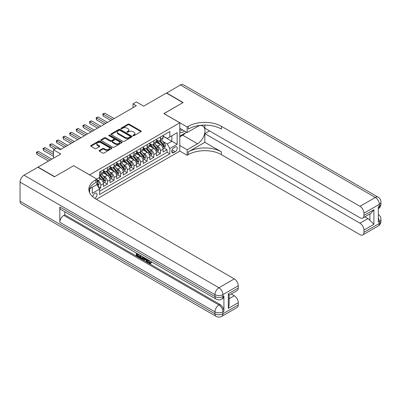 <?xml version="1.0" encoding="UTF-8"?>
<svg xmlns="http://www.w3.org/2000/svg" width="401" height="401" viewBox="0 0 401 401"><rect width="100%" height="100%" fill="white"/><g stroke="black" fill="none" stroke-linecap="round" stroke-linejoin="round"><path stroke-width="0.6" d="M133.137 135.673A0.647 0.371 0 0 0 134.044 135.673L140.962 131.683A0.922 0.531 0 0 0 141.227 131.307A0.922 0.531 0 0 0 140.962 130.932L129.247 124.17A0.922 0.531 0 0 0 127.944 124.17L121.032 128.16A0.647 0.371 0 0 0 120.841 128.42A0.647 0.371 0 0 0 121.032 128.686A0.647 0.371 0 0 0 121.944 128.686L122.836 128.17A2.947 1.699 0 0 1 127.002 128.17L127.979 128.731A2.947 1.699 0 0 1 128.841 129.934A2.947 1.699 0 0 1 127.979 131.137L127.082 131.653A0.647 0.371 0 0 0 126.896 131.914A0.647 0.371 0 0 0 127.082 132.18A0.647 0.371 0 0 0 127.994 132.18L128.886 131.663A2.947 1.699 0 0 1 133.052 131.663L134.029 132.225A2.947 1.699 0 0 1 134.891 133.428A2.947 1.699 0 0 1 134.029 134.631L133.137 135.147A0.647 0.371 0 0 0 132.947 135.408A0.647 0.371 0 0 0 133.137 135.673L133.137 135.147M94.756 198.294A3.002 1.734 120 0 0 94.932 198.204A3.002 1.734 120 0 0 96.892 195.558A3.002 1.734 120 0 0 96.43 193.157A3.002 1.734 120 0 0 94.932 193.302A3.002 1.734 120 0 0 92.811 196.841M99.378 150.39A0.922 0.531 0 0 0 99.107 150.766A0.922 0.531 0 0 0 99.378 151.142L102.666 153.042A0.922 0.531 0 0 0 103.964 153.042L111.643 148.606A0.922 0.531 0 0 0 111.914 148.23A0.922 0.531 0 0 0 111.643 147.854L99.929 141.092A0.922 0.531 0 0 0 98.631 141.092L90.952 145.528A0.922 0.531 0 0 0 90.681 145.899A0.922 0.531 0 0 0 90.952 146.275L94.922 148.57A0.922 0.531 0 0 0 96.22 148.57L99.508 146.671A0.922 0.531 0 0 0 99.779 146.295A0.922 0.531 0 0 0 99.508 145.919L97.538 144.786A2.461 1.424 0 0 1 96.816 143.779A2.461 1.424 0 0 1 98.34 142.465A2.461 1.424 0 0 1 101.022 142.776L108.731 147.227A2.461 1.424 0 0 1 109.453 148.23A2.461 1.424 0 0 1 107.934 149.543A2.461 1.424 0 0 1 105.252 149.237L103.964 148.495A0.922 0.531 0 0 0 102.666 148.495L99.378 150.39L99.378 151.142M73.714 165.748L89.629 174.856L179.788 122.801L163.879 113.613L182.936 102.611L166.365 93.042L143.658 106.15L136.365 101.939L133.052 103.854L136.365 105.769L60.125 149.784L56.812 147.874L53.493 149.784L53.493 158.205M73.714 165.668L54.656 176.676L38.08 167.107L60.787 153.994L53.493 149.784M122.901 141.358A0.922 0.531 0 0 0 124.205 141.358L131.884 136.921A0.922 0.531 0 0 0 132.15 136.546A0.922 0.531 0 0 0 131.884 136.17L120.17 129.408A0.922 0.531 0 0 0 118.866 129.408L111.187 133.844A0.922 0.531 0 0 0 110.922 134.215A0.922 0.531 0 0 0 111.187 134.591L122.901 141.358M109.202 135.814A0.647 0.371 0 0 1 109.854 135.904L109.854 135.137L121.764 142.014A0.922 0.531 0 0 1 122.034 142.39A0.922 0.531 0 0 1 121.764 142.766L114.084 147.197A0.922 0.531 0 0 1 112.781 147.197L101.072 140.435L101.072 139.683A0.922 0.531 0 0 0 100.801 140.059A0.922 0.531 0 0 0 101.072 140.435M101.072 139.683L104.355 137.789A0.922 0.531 0 0 1 105.658 137.789L110.41 140.53A0.922 0.531 0 0 0 111.709 140.53L113.889 139.272A0.922 0.531 0 0 0 114.16 138.896A0.922 0.531 0 0 0 113.889 138.52L108.942 135.663A0.647 0.371 0 0 1 108.756 135.403A0.647 0.371 0 0 1 109.152 135.057A0.647 0.371 0 0 1 109.854 135.137M99.388 188.781L100.766 187.984L98.014 186.395M96.852 179.869L98.115 180.595A3.749 2.165 60 0 1 100.766 185.192L103.418 183.658L103.418 186.455L107.393 184.154L104.375 182.415M103.077 175.808L104.741 176.771A3.749 2.165 60 0 1 107.393 181.362L110.044 179.833L110.044 182.625L114.024 180.33L111.007 178.585M109.709 171.979L111.373 172.941A3.749 2.165 60 0 1 114.024 177.533L116.676 176.004L116.676 178.796L120.651 176.5L117.638 174.761M116.335 168.154L117.999 169.117A3.749 2.165 60 0 1 120.651 173.708L123.302 172.174L123.302 174.971L127.282 172.676L124.265 170.931M122.967 164.325L124.631 165.287A3.749 2.165 60 0 1 127.282 169.879L129.934 168.35L129.934 171.142L133.914 168.846L130.896 167.107M129.593 160.5L131.257 161.458A3.749 2.165 60 0 1 133.914 166.054L136.566 164.52L136.566 167.317L140.54 165.022L137.523 163.277M136.225 156.671L137.889 157.633A3.749 2.165 60 0 1 140.54 162.225L143.192 160.696L143.192 163.488L147.172 161.192L144.154 159.448M142.856 152.841L144.52 153.804A3.749 2.165 60 0 1 147.172 158.4L149.824 156.866L149.824 159.658L153.799 157.362L150.786 155.623M149.483 149.017L151.147 149.979A3.749 2.165 60 0 1 153.799 154.57L156.45 153.037L156.45 155.834L160.43 153.538L160.43 150.741A3.749 2.165 -120 0 0 157.778 146.149L156.114 145.187M157.413 151.794L160.43 153.538M103.418 183.658A3.749 2.165 -120 0 0 100.766 179.067L98.776 177.919M110.044 179.833A3.749 2.165 -120 0 0 107.393 175.237L103.293 172.871M116.676 176.004A3.749 2.165 -120 0 0 114.024 171.412L109.924 169.042M123.302 172.174A3.749 2.165 -120 0 0 120.651 167.583L116.551 165.217M129.934 168.35A3.749 2.165 -120 0 0 127.282 163.758L123.182 161.387M136.566 164.52A3.749 2.165 -120 0 0 133.914 159.929L129.814 157.563M143.192 160.696A3.749 2.165 -120 0 0 140.54 156.099L136.44 153.733M149.824 156.866A3.749 2.165 -120 0 0 147.172 152.275L143.072 149.909M156.45 153.037A3.749 2.165 -120 0 0 153.799 148.445L149.698 146.079M175.212 147.032L173.753 147.874A2.907 1.679 120 0 0 171.859 150.435A2.907 1.679 120 0 0 172.3 152.761A2.907 1.679 120 0 0 173.753 152.621L175.212 151.779A2.907 1.679 120 0 0 177.112 149.217A2.907 1.679 120 0 0 176.666 146.886A2.907 1.679 120 0 0 175.212 147.032M89.629 192.756L89.629 188.826M96.39 199.277L179.788 151.127L179.788 122.801M96.852 184.54L99.568 189.097L99.568 194.455L169.844 153.879L169.844 148.52L167.192 143.929L162.741 141.363M99.568 189.097L92.28 193.302L92.28 187.297M96.786 179.067L99.568 177.458L99.568 172.099L169.844 131.528L169.844 136.886L177.137 132.676L177.137 144.31L169.844 148.52M103.418 170.49L104.741 171.257A3.749 2.165 60 0 0 106.616 171.443L109.267 169.914A3.749 2.165 -120 0 0 110.044 168.194L110.044 166.054M110.044 166.666L111.373 167.433A3.749 2.165 60 0 0 113.247 167.618L115.899 166.084A3.749 2.165 -120 0 0 116.676 164.37L116.676 162.225M116.676 162.836L117.999 163.603A3.749 2.165 60 0 0 119.874 163.788L122.526 162.26A3.749 2.165 -120 0 0 123.302 160.54L123.302 158.395M123.302 159.012L124.631 159.773A3.749 2.165 60 0 0 126.505 159.959L129.157 158.43A3.749 2.165 -120 0 0 129.934 156.711L129.934 154.57M129.934 155.182L131.257 155.949A3.749 2.165 60 0 0 133.137 156.134L135.789 154.601A3.749 2.165 -120 0 0 136.566 152.886L136.566 150.741M136.566 151.352L137.889 152.119A3.749 2.165 60 0 0 139.764 152.305L142.415 150.776A3.749 2.165 -120 0 0 143.192 149.057L143.192 146.916M143.192 147.528L144.52 148.295A3.749 2.165 60 0 0 146.395 148.48L149.047 146.946A3.749 2.165 -120 0 0 149.824 145.232L149.824 143.087M149.824 143.698L151.147 144.465A3.749 2.165 60 0 0 153.022 144.651L155.673 143.122A3.749 2.165 -120 0 0 156.45 141.403L156.45 139.257M99.568 191.237L167.057 152.275L167.057 149.708L163.082 152.004L163.082 149.212A3.749 2.165 -120 0 0 160.43 144.621L156.33 142.25M156.45 139.874L157.778 140.636A3.749 2.165 -120 0 0 159.653 140.821A3.749 2.165 -120 0 0 160.43 139.107L160.43 136.962M159.653 140.821L162.305 139.292A3.749 2.165 -120 0 0 163.082 137.578L163.082 135.433M100.766 171.412L100.766 173.553A3.749 2.165 60 0 1 99.989 175.272A3.749 2.165 60 0 1 99.568 175.422M99.989 175.272L102.641 173.738A3.749 2.165 -120 0 0 103.418 172.024L103.418 169.879M107.393 167.583L107.393 169.728A3.749 2.165 60 0 1 106.616 171.443M114.024 163.753L114.024 165.899A3.749 2.165 60 0 1 113.247 167.618M120.651 159.929L120.651 162.074A3.749 2.165 60 0 1 119.874 163.788M127.282 156.099L127.282 158.245A3.749 2.165 60 0 1 126.505 159.959M133.914 152.275L133.914 154.415A3.749 2.165 60 0 1 133.137 156.134M140.54 148.445L140.54 150.591A3.749 2.165 60 0 1 139.764 152.305M147.172 144.621L147.172 146.761A3.749 2.165 60 0 1 146.395 148.48M153.799 140.791L153.799 142.936A3.749 2.165 60 0 1 153.022 144.651M153.799 154.57L153.799 157.362M147.172 158.4L147.172 161.192M140.54 162.225L140.54 165.022M133.914 166.054L133.914 168.846M127.282 169.879L127.282 172.676M120.651 173.708L120.651 176.5M114.024 177.533L114.024 180.33M107.393 181.362L107.393 184.154M100.766 185.192L100.766 187.984M167.192 143.929L171.834 141.252L171.834 135.738L177.137 132.676M163.082 136.2L177.137 144.31M163.082 136.044L167.192 138.42L169.844 136.886M133.052 103.854L133.052 107.684M164.044 147.969L167.057 149.708M167.057 152.275L169.844 153.879M133.393 135.764L134.029 135.398A2.947 1.699 0 0 0 134.891 134.195L134.891 133.428M128.841 129.934L128.841 130.701A2.947 1.699 0 0 1 127.979 131.904L127.343 132.27M140.962 130.932L140.962 131.683L129.247 124.932A0.922 0.531 0 0 0 127.944 124.932L121.287 128.776M131.869 136.931L120.17 130.175A0.922 0.531 0 0 0 118.866 130.175L111.202 134.601M130.255 136.811A0.647 0.371 0 0 0 130.445 136.546A0.647 0.371 0 0 0 130.255 136.285L119.974 130.345A0.647 0.371 0 0 0 119.062 130.345L118.12 130.891A2.947 1.699 0 0 0 117.257 132.094A2.947 1.699 0 0 0 118.12 133.297L125.147 137.353A2.947 1.699 0 0 0 129.312 137.353L130.255 136.811L130.255 137.573A0.647 0.371 0 0 0 130.445 137.312L130.445 136.546M117.257 132.094L117.257 132.861A2.947 1.699 0 0 0 118.12 134.064L118.12 133.297M130.255 137.573L129.312 138.119A2.947 1.699 0 0 1 125.147 138.119L118.12 134.064M101.082 140.44L104.355 138.551L104.355 137.789M114.16 138.896L114.16 139.658A0.922 0.531 0 0 1 113.889 140.034L111.709 141.292A0.922 0.531 0 0 1 110.41 141.292L105.658 138.551A0.922 0.531 0 0 0 104.355 138.551M109.854 135.904L121.749 142.771M115.338 143.373A2.461 1.424 0 0 0 118.019 143.683A2.461 1.424 0 0 0 119.538 142.37A2.461 1.424 0 0 0 118.816 141.363L116.1 139.799A0.922 0.531 0 0 0 114.801 139.799L112.621 141.057A0.922 0.531 0 0 0 112.35 141.433A0.922 0.531 0 0 0 112.621 141.809L115.338 143.373L115.338 144.139A2.461 1.424 0 0 0 118.019 144.45A2.461 1.424 0 0 0 119.538 143.137L119.538 142.37M112.35 141.433L112.35 142.195A0.922 0.531 0 0 0 112.621 142.571L112.621 141.809M115.338 144.139L112.621 142.571M109.453 148.23L109.453 148.997A2.461 1.424 0 0 1 107.934 150.31A2.461 1.424 0 0 1 105.252 149.999L103.964 149.257A0.922 0.531 0 0 0 102.666 149.257L99.388 151.147M96.816 143.779L96.816 144.545A2.461 1.424 0 0 0 97.538 145.548L97.538 144.786M99.498 146.681L97.538 145.548M111.633 148.616L99.929 141.859A0.922 0.531 0 0 0 98.631 141.859L90.962 146.285M163.027 148.555L164.741 147.568L165.402 145.653A2.486 1.434 -120 0 0 164.435 143.317L161.403 139.814M160.796 144.861L157.207 140.701A7.173 4.14 -120 0 0 156.45 139.914M158.826 143.693L156.821 141.368A5.955 3.439 -120 0 0 156.45 140.967M114.155 118.591L104.776 113.177L103.117 114.135L103.117 116.044L110.841 120.506M159.317 140.957L162.38 144.505A2.486 1.434 60 0 1 163.262 146.215C163.638 146.716 163.904 146.565 164.059 145.758A2.486 1.434 -120 0 0 163.172 144.044L160.144 140.54M159.493 140.901L162.786 144.711A1.268 0.732 60 0 1 163.107 145.207L164.059 145.758M163.262 146.215L163.448 146.51M103.117 116.044L102.751 113.924L112.501 119.548M102.751 113.924L104.776 113.177M179.788 131.829A6.095 3.519 120 0 0 181.182 132.505A6.095 3.519 120 0 0 184.55 131.027M179.788 129.292A4.17 2.411 120 0 0 180.465 130.114A4.17 2.411 120 0 0 181.077 130.305A4.17 2.411 120 0 0 182.585 129.889M186.615 132.22L179.788 136.16M166.56 93.157L180.42 84.927L375.326 197.457A5.624 3.248 120 0 1 378.138 197.177A5.624 5.624 0 0 1 380.95 202.049A5.624 3.248 180 0 1 379.301 204.345L363.953 213.207A5.624 3.248 -120 0 0 359.978 206.32L375.326 197.457A5.624 3.248 60 0 1 379.301 204.345L379.301 206.259L378.308 206.836L378.308 222.144L379.301 221.573L379.301 223.482A5.624 3.248 60 0 1 378.138 226.059L362.79 234.921A5.624 3.248 -120 0 0 363.953 232.344L379.301 223.482A5.624 3.248 0 0 0 380.95 221.187A5.624 5.624 0 0 1 378.138 226.059M166.56 92.927L183.137 102.496L163.944 113.653M179.788 145.498L187.147 149.748L197.523 143.758A10.546 6.09 120 0 0 204.41 134.465A10.546 6.09 120 0 0 202.796 126.009A10.546 6.09 120 0 0 197.523 126.536L187.147 132.525L187.147 126.972L188.275 126.325A23.438 13.534 180 0 1 221.422 126.325L359.978 206.32M187.147 149.748L187.147 155.297L188.275 154.646A23.438 13.534 180 0 1 221.422 154.646L359.978 234.64A5.624 3.248 -120 0 0 362.79 234.921M204.846 142.32L188.275 151.889A23.438 13.534 180 0 1 221.422 151.889L204.846 142.32L204.846 133.633L209.553 130.916M204.846 125.117L204.846 128.2L359.978 217.763A5.624 3.248 -120 0 0 362.79 218.039A5.624 3.248 -120 0 0 363.953 215.467L373.897 209.723L373.897 224.344L369.922 220.37L369.922 213.923M373.897 224.344L363.953 230.089L363.953 232.344M363.953 230.089A5.624 3.248 -120 0 0 359.978 223.197L367.933 218.605A5.624 3.248 60 0 1 369.922 220.37M204.846 133.633L359.978 223.197M180.42 84.927A5.624 3.248 -60 0 1 183.232 84.651L378.138 197.177M179.788 128.275L187.147 132.525M163.944 113.578L187.147 126.972M179.788 151.047L187.147 155.297M363.953 213.207L363.953 215.467M364.875 216.836L367.933 218.605M188.275 126.325L188.275 129.077A23.438 13.534 180 0 1 221.422 129.077L221.422 126.325M362.79 218.039L370.925 213.342L373.897 209.723M185.593 132.806A10.546 6.09 -60 0 1 182.671 135.182L179.788 136.846M148.51 260.064L149.738 262.635L150.205 262.8M148.034 259.813L149.207 262.946L149.984 263.041L150.856 262.134L151.418 262.605L150.42 263.657L149.262 263.502C148.039 262.675 147.428 261.522 147.418 260.048L147.463 259.487M144.786 259.447L143.999 260.409L143.408 260.064L144.41 257.723M146.936 259.181L147.728 261.948L147.197 262.254L146.601 261.908L146.149 260.234L144.455 259.257L143.999 260.409M137.393 254.475L137.393 255.452L139.738 256.805L139.738 257.332L139.207 257.642L136.3 255.963L136.3 253.041M139.483 254.881L138.952 255.372L136.861 254.164L136.861 255.758L137.393 255.452M59.829 206.986L214.956 296.55A5.624 3.248 120 0 0 216.124 299.126L60.992 209.563A5.624 3.248 -60 0 1 59.829 206.986L59.829 222.299A5.624 3.248 -60 0 1 63.804 215.407L64.802 214.836L219.928 304.399A5.624 3.248 60 0 1 223.908 311.286L223.908 295.978A5.624 3.248 60 0 1 222.74 298.555L221.748 299.126A5.624 3.248 -120 0 0 222.911 296.55L223.908 295.978M64.802 214.836L64.802 211.763M143.192 257.021L143.237 257.642L143.753 257.347L143.217 258.856L142.686 259.161L139.974 258.084L139.974 255.161M54.456 176.791L73.649 165.708L96.852 179.102L95.724 179.753A23.438 13.534 -0 0 0 88.862 189.322A23.438 13.534 -0 0 0 95.724 198.891L234.284 278.885A5.624 3.248 60 0 1 238.259 285.778L222.911 294.64L222.911 296.55A5.624 3.248 -0 0 1 214.956 296.55L214.956 294.64L20.05 182.109A5.624 3.248 -60 0 1 24.03 175.217L37.884 167.222L54.456 176.791M96.852 179.102L96.852 184.655L89.523 188.886M228.314 293.778L229.141 295.021L229.141 304.855L228.314 308.399L228.314 293.778L238.259 288.033L238.259 285.778M238.259 288.033A5.624 3.248 60 0 1 237.096 290.61L229.141 295.201M20.05 201.247L214.956 313.777A5.624 3.248 120 0 0 216.124 316.349L21.213 203.823A5.624 3.248 -60 0 1 20.05 201.247L20.05 182.109M231.222 293.998L234.284 295.768A5.624 3.248 60 0 1 238.259 302.655L228.314 308.399M223.908 311.286L222.911 311.863L222.911 313.777L238.259 304.915L238.259 302.655M238.259 304.915A5.624 3.248 60 0 1 237.096 307.492L221.748 316.349A5.624 3.248 -120 0 0 222.911 313.777A5.624 3.248 -0 0 1 214.956 313.777L214.956 311.863L59.829 222.299M95.724 179.753L95.724 182.51A23.438 13.534 -0 0 0 88.982 190.701M136.861 255.758L139.207 257.111L139.738 256.805M139.207 257.111L139.207 257.642M136.861 253.367L139.187 254.71M138.952 254.846L138.952 255.372M143.237 257.642L142.686 259.161M140.535 255.487L140.535 257.878L142.295 258.565L142.636 256.7M141.062 255.793L141.062 257.567L142.821 258.259M140.535 257.878L141.062 257.567M141.352 258.349L141.884 258.043M146.195 258.755L147.197 262.254M144.936 258.028L144.621 258.825L145.979 259.607L145.668 258.45M145.272 258.219L145.152 258.52L145.784 258.881M144.621 258.825L145.152 258.52M149.207 262.946L149.738 262.635M147.979 260.369L148.485 260.079M150.325 262.439L150.886 262.911L151.418 262.605M150.886 262.911L150.42 263.657M156.395 152.38L158.109 151.393L158.771 149.478A2.486 1.434 -120 0 0 157.804 147.147L154.776 143.638M154.169 148.691L150.575 144.53A7.173 4.14 -120 0 0 149.824 143.738M152.2 147.523L150.19 145.197A5.955 3.439 -120 0 0 149.824 144.796M107.528 122.42L98.145 117.002L96.486 117.959L96.486 119.874L104.21 124.335M152.686 144.786L155.748 148.335A2.486 1.434 60 0 1 156.636 150.044C157.007 150.545 157.272 150.39 157.433 149.583A2.486 1.434 -120 0 0 156.545 147.874L153.518 144.365M152.866 144.726L156.159 148.54A1.268 0.732 60 0 1 156.475 149.037L157.433 149.583M156.636 150.044L156.816 150.34M96.486 119.874L96.125 117.749L105.869 123.378M96.125 117.749L98.145 117.002M149.768 156.21L151.478 155.222L152.144 153.307A2.486 1.434 -120 0 0 151.177 150.971L148.144 147.468M147.538 152.515L143.949 148.355A7.173 4.14 -120 0 0 143.192 147.568M145.568 151.347L143.558 149.022A5.955 3.439 -120 0 0 143.192 148.621M100.897 126.245L91.518 120.831L89.859 121.789L89.859 123.703L97.583 128.16M146.054 148.616L149.122 152.159A2.486 1.434 60 0 1 150.004 153.874C150.38 154.37 150.646 154.22 150.801 153.413A2.486 1.434 -120 0 0 149.914 151.703L146.886 148.195M146.235 148.555L149.528 152.365A1.268 0.732 60 0 1 149.849 152.861L150.801 153.413M150.004 153.874L150.185 154.164M89.859 123.703L89.493 121.578L99.237 127.202M89.493 121.578L91.518 120.831M143.137 160.039L144.851 159.047L145.513 157.132A2.486 1.434 -120 0 0 144.545 154.801L141.518 151.292M140.911 156.345L137.317 152.185A7.173 4.14 -120 0 0 136.566 151.398M138.941 155.177L136.931 152.851A5.955 3.439 -120 0 0 136.566 152.45M94.265 130.074L84.887 124.656L83.228 125.613L83.228 127.528L90.952 131.989M139.428 152.44L142.49 155.989A2.486 1.434 60 0 1 143.378 157.698C143.748 158.2 144.014 158.044 144.17 157.242A2.486 1.434 -120 0 0 143.287 155.528L140.255 152.024M139.608 152.385L142.896 156.195A1.268 0.732 60 0 1 143.217 156.691L144.17 157.242M143.378 157.698L143.558 157.994M83.228 127.528L82.867 125.403L92.611 131.032M82.867 125.403L84.887 124.656M136.505 163.864L138.22 162.876L138.881 160.961A2.486 1.434 -120 0 0 137.914 158.631L134.886 155.122M134.28 160.169L130.686 156.014A7.173 4.14 -120 0 0 129.934 155.222M132.31 159.002L130.3 156.676A5.955 3.439 -120 0 0 129.934 156.28M87.639 133.899L78.255 128.485L76.601 129.443L76.601 131.358L84.32 135.814M132.796 156.27L135.859 159.814A2.486 1.434 60 0 1 136.746 161.528C137.122 162.029 137.388 161.874 137.543 161.067A2.486 1.434 -120 0 0 136.656 159.357L133.628 155.849M132.977 156.21L136.27 160.024A1.268 0.732 60 0 1 136.591 160.515L137.543 161.067M136.746 161.528L136.926 161.824M76.601 131.358L76.235 129.232L85.979 134.856M76.235 129.232L78.255 128.485M129.879 167.693L131.593 166.706L132.255 164.791A2.486 1.434 -120 0 0 131.287 162.455L128.26 158.951M127.648 163.999L124.059 159.839A7.173 4.14 -120 0 0 123.302 159.052M125.678 162.831L123.673 160.505A5.955 3.439 -120 0 0 123.302 160.104M81.007 137.728L71.629 132.315L69.969 133.272L69.969 135.182L77.694 139.643M126.17 160.094L129.232 163.643A2.486 1.434 60 0 1 130.119 165.352C130.49 165.854 130.756 165.703 130.911 164.896A2.486 1.434 -120 0 0 130.029 163.182L126.997 159.678M126.35 160.039L129.638 163.849A1.268 0.732 60 0 1 129.959 164.345L130.911 164.896M130.119 165.352L130.3 165.648M69.969 135.182L69.604 133.062L79.353 138.686M69.604 133.062L71.629 132.315M123.247 171.518L124.962 170.53L125.623 168.615A2.486 1.434 -120 0 0 124.656 166.285L121.628 162.776M121.022 167.824L117.428 163.668A7.173 4.14 -120 0 0 116.676 162.876M119.052 166.661L117.042 164.335A5.955 3.439 -120 0 0 116.676 163.934M74.38 141.558L64.997 136.139L63.343 137.097L63.343 139.012L71.062 143.468M119.538 163.924L122.601 167.473A2.486 1.434 60 0 1 123.488 169.182C123.859 169.683 124.125 169.528 124.285 168.721A2.486 1.434 -120 0 0 123.398 167.011L120.37 163.503M119.719 163.864L123.012 167.678A1.268 0.732 60 0 1 123.328 168.174L124.285 168.721M123.488 169.182L123.668 169.478M63.343 139.012L62.977 136.886L72.721 142.515M62.977 136.886L64.997 136.139M116.621 175.347L118.33 174.36L118.997 172.445A2.486 1.434 -120 0 0 118.029 170.109L114.997 166.605M114.39 171.653L110.801 167.493A7.173 4.14 -120 0 0 110.044 166.706M112.42 170.485L110.41 168.159A5.955 3.439 -120 0 0 110.044 167.758M67.749 145.383L58.371 139.969L56.711 140.926L56.711 142.841L64.436 147.297M112.907 167.753L115.974 171.297A2.486 1.434 60 0 1 116.856 173.011C117.232 173.508 117.498 173.357 117.653 172.55A2.486 1.434 -120 0 0 116.766 170.841L113.739 167.332M113.087 167.693L116.38 171.503A1.268 0.732 60 0 1 116.701 171.999L117.653 172.55M116.856 173.011L117.037 173.302M56.711 142.841L56.346 140.716L66.09 146.34M56.346 140.716L58.371 139.969M109.989 179.177L111.704 178.184L112.365 176.27A2.486 1.434 -120 0 0 111.398 173.939L108.37 170.43M107.764 175.483L104.17 171.322A7.173 4.14 -120 0 0 103.418 170.535M105.794 174.315L103.784 171.989A5.955 3.439 -120 0 0 103.418 171.588M61.117 149.212L51.739 143.794L50.08 144.751L50.08 146.666L54.491 149.212M106.28 171.578L109.343 175.127A2.486 1.434 60 0 1 110.23 176.836C110.601 177.337 110.866 177.182 111.022 176.38A2.486 1.434 -120 0 0 110.14 174.666L107.107 171.157M106.46 171.523L109.754 175.332A1.268 0.732 60 0 1 110.069 175.828L111.022 176.38M110.23 176.836L110.41 177.132M50.08 146.666L49.719 144.54L56.145 148.255M49.719 144.54L51.739 143.794M103.358 183.001L105.072 182.014L105.734 180.099A2.486 1.434 -120 0 0 104.766 177.768L101.739 174.26M101.132 179.307L99.548 177.473M99.162 178.139L98.907 177.844M53.493 152.465L45.107 147.623L43.453 148.581L43.453 150.495L53.493 156.295M99.648 175.407L102.711 178.951A2.486 1.434 60 0 1 103.598 180.666C103.974 181.162 104.24 181.011 104.395 180.204A2.486 1.434 -120 0 0 103.508 178.495L100.481 174.986M99.829 175.347L103.122 179.162A1.268 0.732 60 0 1 103.443 179.653L104.395 180.204M103.598 180.666L103.779 180.961M43.453 150.495L43.087 148.37L53.493 154.38M43.087 148.37L45.107 147.623M97.879 186.164L98.445 185.838L99.107 183.929A2.486 1.434 -120 0 0 98.14 181.593L96.852 180.104M51.839 159.162L38.481 151.453L36.822 152.405L36.822 154.32L48.521 161.077M96.852 184.099A2.486 1.434 60 0 1 96.972 184.49C97.343 184.991 97.608 184.841 97.764 184.034A2.486 1.434 -120 0 0 96.882 182.32L96.852 182.29M96.972 184.49L97.152 184.786M36.822 154.32L36.456 152.195L50.18 160.119M36.456 152.195L38.481 151.453M98.115 180.595L100.766 179.067M104.741 176.771L107.393 175.237M111.373 172.941L114.024 171.412M117.999 169.117L120.651 167.583M124.631 165.287L127.282 163.758M131.257 161.458L133.914 159.929M137.889 157.633L140.54 156.099M144.52 153.804L147.172 152.275M151.147 149.979L153.799 148.445M157.778 146.149L160.43 144.621M160.43 139.107L163.082 137.578M100.766 173.553L103.418 172.024M107.393 169.728L110.044 168.194M114.024 165.899L116.676 164.37M120.651 162.074L123.302 160.54M127.282 158.245L129.934 156.711M133.914 154.415L136.566 152.886M140.54 150.591L143.192 149.057M147.172 146.761L149.824 145.232M153.799 142.936L156.45 141.403M160.43 150.741L163.082 149.212M172.034 149.939L175.212 151.779M171.698 151.433L173.753 152.621M134.029 135.398L134.029 134.631M127.082 132.18L127.082 131.653M127.979 131.904L127.979 131.137M121.032 128.686L121.032 128.16M127.944 124.932L127.944 124.17M129.247 124.932L129.247 124.17M111.187 134.591L111.187 133.844M118.866 130.175L118.866 129.408M120.17 130.175L120.17 129.408M131.884 136.921L131.884 136.17M125.147 138.119L125.147 137.353M129.312 138.119L129.312 137.353M105.658 138.551L105.658 137.789M110.41 141.292L110.41 140.53M111.709 141.292L111.709 140.53M113.889 140.034L113.889 139.272M121.764 142.766L121.764 142.014M102.666 149.257L102.666 148.495M103.964 149.257L103.964 148.495M105.252 149.999L105.252 149.237M99.508 146.671L99.508 145.919M90.952 146.275L90.952 145.528M98.631 141.859L98.631 141.092M99.929 141.859L99.929 141.092M111.643 148.606L111.643 147.854M162.646 147.282L165.387 145.698M157.207 140.701L157.548 140.505M163.172 144.044L164.435 143.317M161.192 145.192L162.38 144.505M188.275 151.889L188.275 154.646M221.422 151.889L221.422 154.646M378.308 217.959A5.624 3.248 60 0 1 379.301 221.573A5.624 3.248 180 0 0 380.95 219.272A5.624 5.624 0 0 0 378.308 214.505M379.301 206.259A5.624 3.248 60 0 1 378.308 208.726A5.624 5.624 0 0 0 380.95 203.964A5.624 3.248 0 0 1 379.301 206.259M182.671 135.182L197.523 143.758M24.03 175.217L218.936 287.748L234.284 278.885M63.804 215.407L218.936 304.971L219.928 304.399M229.141 298.735L234.284 295.768M218.936 287.748A5.624 3.248 120 0 0 214.956 294.64A5.624 3.248 180 0 0 222.911 294.64A5.624 3.248 -120 0 0 218.936 287.748M218.936 304.971A5.624 3.248 120 0 0 214.956 311.863A5.624 3.248 180 0 0 222.911 311.863A5.624 3.248 -120 0 0 218.936 304.971M156.019 151.107L158.756 149.528M150.575 144.53L150.916 144.33M156.545 147.874L157.804 147.147M154.565 149.017L155.748 148.335M149.388 154.936L152.124 153.352M143.949 148.355L144.29 148.159M149.914 151.703L151.177 150.971M147.934 152.846L149.122 152.159M142.756 158.761L145.498 157.182M137.317 152.185L137.658 151.989M143.287 155.528L144.545 154.801M141.307 156.671L142.49 155.989M136.129 162.59L138.866 161.012M130.686 156.014L131.027 155.814M136.656 159.357L137.914 158.631M134.676 160.5L135.859 159.814M129.498 166.42L132.24 164.836M124.059 159.839L124.4 159.643M130.029 163.182L131.287 162.455M128.044 164.325L129.232 163.643M122.871 170.245L125.608 168.666M117.428 163.668L117.769 163.468M123.398 167.011L124.656 166.285M121.418 168.154L122.601 167.473M116.24 174.074L118.977 172.49M110.801 167.493L111.142 167.297M116.766 170.841L118.029 170.109M114.786 171.984L115.974 171.297M109.608 177.899L112.35 176.32M104.17 171.322L104.511 171.127M110.14 174.666L111.398 173.939M108.16 175.808L109.343 175.127M102.982 181.728L105.719 180.149M103.508 178.495L104.766 177.768M101.528 179.638L102.711 178.951M97.232 185.046L99.092 183.974M96.882 182.32L98.14 181.593M96.852 183.508L97.764 184.034M380.95 219.272L380.95 221.187M380.95 202.049L380.95 203.964M216.124 299.126A5.624 5.624 0 0 0 221.748 299.126M216.124 316.349A5.624 5.624 0 0 0 221.748 316.349"/></g></svg>
